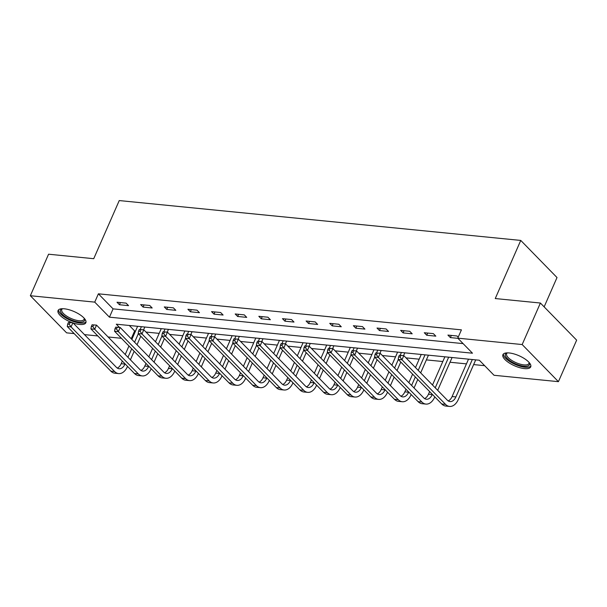 <?xml version="1.0" encoding="UTF-8"?>
<svg xmlns="http://www.w3.org/2000/svg" width="607" height="607" viewBox="0 0 607 607"><rect width="100%" height="100%" fill="white"/><g stroke="black" fill="none" stroke-linecap="round" stroke-linejoin="round"><path stroke-width="0.91" d="M72.43 322.727A15.183 5.501 23.7 0 1 58.06 310.518A15.183 5.501 23.7 0 1 64.319 308.796A15.183 5.501 23.7 0 1 79.638 314.509A15.183 5.501 23.7 0 1 85.86 322.727A15.183 5.501 23.7 0 1 79.6 324.449A15.183 5.501 23.7 0 1 73.06 322.947M509.174 352.955A15.183 5.501 23.7 0 1 524.494 358.661A15.183 5.501 23.7 0 1 530.715 366.878A15.183 5.501 23.7 0 1 524.456 368.601A15.183 5.501 23.7 0 1 509.136 362.895A15.183 5.501 23.7 0 1 502.915 354.678A15.183 5.501 23.7 0 1 509.174 352.955M544.145 306.861L557.014 277.543L520.76 240.425L119.245 200.568L93.728 258.696L48.575 254.212L30.35 295.73L94.745 302.127L109.442 317.173L472.474 353.206L457.777 338.16L522.172 344.548L558.425 381.666L494.03 375.278L479.333 360.232L116.301 324.191L119.42 327.393M520.76 240.425L495.251 298.553L540.397 303.03L576.65 340.148L558.425 381.666M129.314 325.489L134.64 330.936L135.536 331.027M146.006 332.067L159.178 333.372M169.641 334.411L182.813 335.717M193.276 336.756L206.448 338.069M216.911 339.108L230.083 340.413M240.547 341.453L253.726 342.758M264.189 343.797L277.361 345.102M287.824 346.142L300.996 347.454M311.459 348.486L324.631 349.799M335.094 350.838L348.266 352.143M358.737 353.183L371.909 354.488M382.372 355.527L395.544 356.833M406.007 357.872L419.179 359.185M426.372 359.898L442.814 361.529M450.007 362.242L466.449 363.874M473.642 364.587L484.659 365.68M134.64 330.936L131.203 338.767M121.446 338.296L108.099 336.968M97.803 335.944L84.464 334.624M74.168 333.6L66.603 332.848L30.35 295.73M457.777 338.16L461.426 329.859L98.387 293.818L113.084 308.864L463.103 343.615M458.202 337.204L457.01 335.99L447.92 335.087L450.371 337.591L457.959 338.342M433.375 333.638L424.285 332.735L426.736 335.246L435.826 336.149L433.375 333.638M409.74 331.293L400.65 330.39L403.101 332.902L412.191 333.804L409.74 331.293M386.105 328.948L377.015 328.046L379.458 330.549L388.548 331.452L386.105 328.948M362.462 326.604L353.373 325.701L355.823 328.205L364.913 329.108L362.462 326.604M338.827 324.252L329.738 323.349L332.188 325.86L341.278 326.763L338.827 324.252M315.192 321.907L306.103 321.004L308.553 323.516L317.643 324.419L315.192 321.907M291.557 319.563L282.467 318.66L284.911 321.171L294.008 322.067L291.557 319.563M267.922 317.218L258.825 316.315L261.276 318.819L270.365 319.722L267.922 317.218M244.28 314.874L235.19 313.971L237.641 316.475L246.73 317.378L244.28 314.874M220.645 312.522L211.555 311.619L214.005 314.13L223.095 315.033L220.645 312.522M197.009 310.177L187.92 309.274L190.37 311.786L199.46 312.688L197.009 310.177M173.374 307.832L164.285 306.93L166.728 309.433L175.825 310.336L173.374 307.832M149.739 305.488L140.642 304.585L143.093 307.089L152.182 307.992L149.739 305.488M126.097 303.136L117.007 302.233L119.458 304.744L128.547 305.647L126.097 303.136M540.397 303.03L522.172 344.548M98.387 293.818L94.745 302.127M113.084 308.864L109.442 317.173M451.327 335.421L450.371 337.591M427.685 333.076L426.736 335.246M404.05 330.732L403.101 332.902M380.414 328.379L379.458 330.549M356.779 326.035L355.823 328.205M333.137 323.69L332.188 325.86M309.502 321.346L308.553 323.516M285.867 319.001L284.911 321.171M262.232 316.649L261.276 318.819M238.597 314.305L237.641 316.475M214.954 311.96L214.005 314.13M191.319 309.616L190.37 311.786M167.684 307.263L166.728 309.433M144.049 304.919L143.093 307.089M120.414 302.574L119.458 304.744M399.33 355.3L398.602 356.962L400.119 357.106L400.848 355.452L399.33 355.3L403.807 355.619L401.986 359.769L445.53 404.361A14.598 9.09 95.7 0 0 449.559 406.432A14.598 9.09 95.7 0 0 458.346 399.429L475.713 359.868M472.314 359.534L455.895 396.925A9.727 6.062 -84.3 0 1 450.037 401.591A9.727 6.062 -84.3 0 1 447.351 400.21L403.807 355.619L400.848 355.452M468.521 359.154L452.109 396.546A9.727 6.062 -84.3 0 1 448.194 400.908M400.119 357.106L401.986 359.769L398.192 359.397L441.744 403.989A14.598 9.09 95.7 0 0 445.773 406.053L449.559 406.432M398.192 359.397L398.602 356.962M529.198 362.561A13.134 4.757 23.7 0 1 529.221 362.622A13.134 4.757 23.7 0 1 524.956 366.287A13.134 4.757 23.7 0 1 511.845 361.954A13.134 4.757 23.7 0 1 507.057 352.895A13.134 4.757 23.7 0 1 507.126 352.872M507.437 352.864A12.163 4.408 -156.3 0 0 506.625 353.729A12.163 4.408 -156.3 0 0 512.619 360.937A12.163 4.408 -156.3 0 0 528.902 363.51A12.163 4.408 -156.3 0 0 528.985 362.326M503.431 353.964A15.084 5.463 -156.3 0 0 511.026 362.326A15.084 5.463 -156.3 0 0 530.89 366.021M84.343 318.402A13.134 4.757 23.7 0 1 84.365 318.463A13.134 4.757 23.7 0 1 79.153 322.067A13.134 4.757 23.7 0 1 64.001 315.777A13.134 4.757 23.7 0 1 62.21 308.735A13.134 4.757 23.7 0 1 62.271 308.713M62.582 308.713A12.163 4.408 -156.3 0 0 61.77 309.578A12.163 4.408 -156.3 0 0 66.755 316.156A12.163 4.408 -156.3 0 0 79.031 320.731A12.163 4.408 -156.3 0 0 84.047 319.35A12.163 4.408 -156.3 0 0 84.13 318.167M58.576 309.813A15.084 5.463 -156.3 0 0 65.556 317.802A15.084 5.463 -156.3 0 0 80.139 323.068A15.084 5.463 -156.3 0 0 86.035 321.862M375.695 352.955L374.967 354.609L376.484 354.761L377.213 353.099L375.695 352.955L380.172 353.274L378.343 357.424L421.895 402.016A14.598 9.09 95.7 0 0 425.924 404.087A14.598 9.09 95.7 0 0 434.711 397.084L434.802 396.879M437.685 390.309L452.078 357.523M448.672 357.189L435.234 387.805M432.351 394.368L432.26 394.58A9.727 6.062 -84.3 0 1 426.402 399.247A9.727 6.062 -84.3 0 1 423.716 397.866L380.172 353.274L377.213 353.099M444.885 356.81L432.51 385.013M429.627 391.576L428.474 394.201A9.727 6.062 -84.3 0 1 424.559 398.564M376.484 354.761L378.343 357.424L374.557 357.053L418.109 401.644A14.598 9.09 95.7 0 0 422.131 403.708L425.924 404.087M374.557 357.053L374.967 354.609M352.06 350.603L351.332 352.265L352.849 352.417L353.578 350.755L352.06 350.603L356.529 350.929L354.708 355.08L398.26 399.672A14.598 9.09 95.7 0 0 402.282 401.735A14.598 9.09 95.7 0 0 411.076 394.74L411.167 394.535M414.05 387.964L417.783 379.451M420.666 372.888L428.443 355.178M425.037 354.837L418.215 370.376M415.332 376.947L411.599 385.453M408.716 392.023L408.625 392.228A9.727 6.062 -84.3 0 1 402.767 396.895A9.727 6.062 -84.3 0 1 400.081 395.521L356.529 350.929L353.578 350.755M421.25 354.465L415.492 367.584M412.608 374.155L408.868 382.66M405.984 389.231L404.839 391.856A9.727 6.062 -84.3 0 1 400.916 396.219M352.849 352.417L354.708 355.08L350.922 354.7L394.467 399.292A14.598 9.09 95.7 0 0 398.496 401.364L402.282 401.735M350.922 354.7L351.332 352.265M328.425 348.259L327.697 349.92L329.206 350.072L329.935 348.41L328.425 348.259L332.894 348.577L331.073 352.735L374.625 397.327A14.598 9.09 95.7 0 0 378.647 399.391A14.598 9.09 95.7 0 0 387.441 392.395L387.532 392.183M390.415 385.62L394.148 377.106M397.031 370.536L400.764 362.03M403.587 355.596L404.801 352.834M401.402 352.492L400.188 355.262M398.313 359.519L394.58 368.032M391.697 374.602L387.964 383.108M385.081 389.679L384.99 389.884A9.727 6.062 -84.3 0 1 379.125 394.55A9.727 6.062 -84.3 0 1 376.446 393.169L332.894 348.577L329.935 348.41M397.615 352.121L391.856 365.239M388.973 371.81L385.233 380.316M382.349 386.887L381.204 389.512A9.727 6.062 -84.3 0 1 377.281 393.875M329.206 350.072L331.073 352.735L327.287 352.356L370.831 396.948A14.598 9.09 95.7 0 0 374.86 399.019L378.647 399.391M327.287 352.356L327.697 349.92M304.79 345.914L304.054 347.576L305.571 347.728L306.3 346.066L304.79 345.914L309.259 346.233L307.438 350.383L350.983 394.975A14.598 9.09 95.7 0 0 355.012 397.046A14.598 9.09 95.7 0 0 363.798 390.043L363.889 389.838M366.772 383.275L370.513 374.762M373.396 368.191L377.129 359.685M379.952 353.251L381.166 350.482M377.766 350.148L376.552 352.917M374.678 357.174L370.945 365.687M368.062 372.25L364.321 380.764M361.438 387.334L361.355 387.539A9.727 6.062 -84.3 0 1 355.49 392.205A9.727 6.062 -84.3 0 1 352.811 390.825L309.259 346.233L306.3 346.066M373.98 349.769L368.214 362.895M365.331 369.458L361.597 377.971M358.714 384.542L357.561 387.16A9.727 6.062 -84.3 0 1 353.646 391.53M305.571 347.728L307.438 350.383L303.652 350.011L347.196 394.603A14.598 9.09 95.7 0 0 351.225 396.667L355.012 397.046M303.652 350.011L304.054 347.576M281.147 343.57L280.419 345.231L281.936 345.375L282.665 343.714L281.147 343.57L285.624 343.888L283.803 348.039L327.348 392.63A14.598 9.09 95.7 0 0 331.376 394.702A14.598 9.09 95.7 0 0 340.163 387.698L340.254 387.494M343.137 380.923L346.87 372.417M349.753 365.846L353.494 357.333M356.317 350.907L357.531 348.137M354.131 347.803L352.91 350.565M351.043 354.829L347.31 363.335M344.427 369.906L340.686 378.419M337.803 384.982L337.712 385.195A9.727 6.062 -84.3 0 1 331.854 389.861A9.727 6.062 -84.3 0 1 329.169 388.48L285.624 343.888L282.665 343.714M350.338 347.424L344.579 360.543M341.695 367.114L337.962 375.627M335.079 382.19L333.926 384.815A9.727 6.062 -84.3 0 1 330.011 389.178M281.936 345.375L283.803 348.039L280.009 347.667L323.561 392.259A14.598 9.09 95.7 0 0 327.583 394.322L331.376 394.702M280.009 347.667L280.419 345.231M257.512 341.217L256.784 342.879L258.301 343.031L259.03 341.369L257.512 341.217L261.989 341.544L260.16 345.694L303.712 390.286A14.598 9.09 95.7 0 0 307.734 392.357A14.598 9.09 95.7 0 0 316.528 385.354L316.619 385.149M319.502 378.578L323.235 370.065M326.118 363.502L329.859 354.989M332.682 348.562L333.896 345.793M330.489 345.459L329.275 348.221M327.408 352.485L323.668 360.99M320.784 367.561L317.051 376.074M314.168 382.638L314.077 382.842A9.727 6.062 -84.3 0 1 308.219 387.509A9.727 6.062 -84.3 0 1 305.533 386.135L261.989 341.544L259.03 341.369M326.703 345.08L320.944 358.198M318.06 364.769L314.327 373.275M311.444 379.845L310.291 382.471A9.727 6.062 -84.3 0 1 306.376 386.834M258.301 343.031L260.16 345.694L256.374 345.315L299.926 389.906A14.598 9.09 95.7 0 0 303.948 391.978L307.734 392.357M256.374 345.315L256.784 342.879M233.877 338.873L233.149 340.535L234.666 340.686L235.395 339.025L233.877 338.873L238.346 339.199L236.525 343.35L280.077 387.941A14.598 9.09 95.7 0 0 284.099 390.005A14.598 9.09 95.7 0 0 292.893 383.009L292.984 382.805M295.867 376.234L299.6 367.721M302.483 361.157L306.216 352.644M309.039 346.21L310.253 343.448M306.854 343.107L305.64 345.876M303.773 350.133L300.033 358.646M297.149 365.217L293.416 373.722M290.533 380.293L290.442 380.498A9.727 6.062 -84.3 0 1 284.584 385.164A9.727 6.062 -84.3 0 1 281.898 383.791L238.346 339.199L235.395 339.025M303.068 342.735L297.309 355.854M294.425 362.425L290.685 370.93M287.801 377.501L286.656 380.126A9.727 6.062 -84.3 0 1 282.733 384.489M234.666 340.686L236.525 343.35L232.739 342.97L276.284 387.562A14.598 9.09 95.7 0 0 280.313 389.633L284.099 390.005M232.739 342.97L233.149 340.535M210.242 336.528L209.514 338.19L211.024 338.342L211.752 336.68L210.242 336.528L214.711 336.847L212.89 341.005L256.435 385.597A14.598 9.09 95.7 0 0 260.464 387.661A14.598 9.09 95.7 0 0 269.25 380.665L269.341 380.452M272.224 373.889L275.965 365.376M278.848 358.805L282.581 350.3M285.404 343.865L286.618 341.104M283.219 340.762L282.005 343.532M280.13 347.788L276.397 356.301M273.514 362.865L269.781 371.378M266.898 377.949L266.807 378.153A9.727 6.062 -84.3 0 1 260.942 382.82A9.727 6.062 -84.3 0 1 258.263 381.439L214.711 336.847L211.752 336.68M279.432 340.39L273.674 353.509M270.79 360.072L267.05 368.586M264.166 375.156L263.013 377.774A9.727 6.062 -84.3 0 1 259.098 382.144M211.024 338.342L212.89 341.005L209.104 340.626L252.649 385.217A14.598 9.09 95.7 0 0 256.678 387.289L260.464 387.661M209.104 340.626L209.514 338.19M186.607 334.184L185.871 335.846L187.388 335.99L188.117 334.336L186.607 334.184L191.076 334.503L189.255 338.653L232.8 383.245A14.598 9.09 95.7 0 0 236.829 385.316A14.598 9.09 95.7 0 0 245.615 378.313L245.706 378.108M248.589 371.537L252.33 363.032M255.213 356.461L258.946 347.948M261.769 341.521L262.983 338.752M259.584 338.418L258.37 341.18M256.495 345.444L252.762 353.957M249.879 360.52L246.138 369.033M243.255 375.604L243.164 375.809A9.727 6.062 -84.3 0 1 237.307 380.475A9.727 6.062 -84.3 0 1 234.621 379.094L191.076 334.503L188.117 334.336M255.79 338.038L250.031 351.165M247.148 357.728L243.415 366.241M240.531 372.804L239.378 375.43A9.727 6.062 -84.3 0 1 235.463 379.792M187.388 335.99L189.255 338.653L185.461 338.281L229.014 382.873A14.598 9.09 95.7 0 0 233.042 384.937L236.829 385.316M185.461 338.281L185.871 335.846M162.964 331.839L162.236 333.493L163.753 333.645L164.482 331.983L162.964 331.839L167.441 332.158L165.612 336.308L209.165 380.9A14.598 9.09 95.7 0 0 213.194 382.971A14.598 9.09 95.7 0 0 221.98 375.968L222.071 375.763M224.954 369.193L228.687 360.687M231.571 354.116L235.311 345.603M238.134 339.176L239.348 336.407M235.941 336.073L234.727 338.835M232.86 343.099L229.127 351.605M226.244 358.176L222.503 366.689M219.62 373.252L219.529 373.464A9.727 6.062 -84.3 0 1 213.672 378.131A9.727 6.062 -84.3 0 1 210.986 376.75L167.441 332.158L164.482 331.983M232.155 335.694L226.396 348.813M223.513 355.383L219.78 363.897M216.896 370.46L215.743 373.085A9.727 6.062 -84.3 0 1 211.828 377.448M163.753 333.645L165.612 336.308L161.826 335.937L205.378 380.528A14.598 9.09 95.7 0 0 209.4 382.592L213.194 382.971M161.826 335.937L162.236 333.493M139.329 329.487L138.601 331.149L140.118 331.301L140.847 329.639L139.329 329.487L143.798 329.813L141.977 333.964L185.53 378.556A14.598 9.09 95.7 0 0 189.551 380.619A14.598 9.09 95.7 0 0 198.345 373.624L198.436 373.419M201.319 366.848L205.052 358.335M207.935 351.772L211.676 343.259M214.499 336.832L215.713 334.062M212.306 333.721L211.092 336.49M209.225 340.747L205.485 349.26M202.601 355.831L198.868 364.337M195.985 370.907L195.894 371.112A9.727 6.062 -84.3 0 1 190.037 375.779A9.727 6.062 -84.3 0 1 187.351 374.405L143.798 329.813L140.847 329.639M208.52 333.349L202.761 346.468M199.878 353.039L196.144 361.544M193.261 368.115L192.108 370.74A9.727 6.062 -84.3 0 1 188.193 375.103M140.118 331.301L141.977 333.964L138.191 333.584L181.743 378.176A14.598 9.09 95.7 0 0 185.765 380.248L189.551 380.619M138.191 333.584L138.601 331.149M115.694 327.143L114.966 328.804L116.476 328.956L117.212 327.294L115.694 327.143L120.163 327.461L118.342 331.619L161.894 376.211A14.598 9.09 95.7 0 0 165.916 378.275A14.598 9.09 95.7 0 0 174.71 371.279L174.801 371.067M177.684 364.503L181.417 355.99M184.3 349.42L188.033 340.914M190.856 334.48L192.07 331.718M188.671 331.376L187.457 334.146M185.59 338.403L181.85 346.916M178.966 353.486L175.233 361.992M172.35 368.563L172.259 368.768A9.727 6.062 -84.3 0 1 166.401 373.434A9.727 6.062 -84.3 0 1 163.715 372.053L120.163 327.461L117.212 327.294M184.885 331.005L179.126 344.123M176.242 350.694L172.502 359.2M169.619 365.771L168.473 368.396A9.727 6.062 -84.3 0 1 164.55 372.759M116.476 328.956L118.342 331.619L114.556 331.24L158.101 375.832A14.598 9.09 95.7 0 0 162.13 377.903L165.916 378.275M114.556 331.24L114.966 328.804M92.059 324.798L91.331 326.46L92.841 326.612L93.569 324.95L92.059 324.798L96.528 325.117L94.707 329.267L138.252 373.859A14.598 9.09 95.7 0 0 142.281 375.93A14.598 9.09 95.7 0 0 151.067 368.927L151.158 368.722M154.041 362.151L157.782 353.646M160.665 347.075L164.398 338.569M167.221 332.135L168.435 329.366M165.036 329.032L163.822 331.801M161.948 336.058L158.215 344.571M155.331 351.134L151.598 359.648M148.715 366.218L148.624 366.423A9.727 6.062 -84.3 0 1 142.759 371.089A9.727 6.062 -84.3 0 1 140.08 369.709L96.528 325.117L93.569 324.95M161.25 328.653L155.491 341.779M152.607 348.342L148.867 356.855M145.984 363.426L144.83 366.044A9.727 6.062 -84.3 0 1 140.915 370.414M92.841 326.612L94.707 329.267L90.921 328.895L134.466 373.487A14.598 9.09 95.7 0 0 138.495 375.551L142.281 375.93M90.921 328.895L91.331 326.46M68.416 322.454L67.688 324.115L69.206 324.259L69.934 322.598L68.416 322.454L72.893 322.772L71.072 326.923L114.617 371.514A14.598 9.09 95.7 0 0 118.646 373.586A14.598 9.09 95.7 0 0 127.432 366.582L127.523 366.378M130.406 359.807L134.147 351.301M137.03 344.73L140.763 336.217M143.586 329.791L144.8 327.021M141.401 326.687L140.187 329.449M138.313 333.713L134.579 342.219M131.696 348.79L127.956 357.303M125.072 363.866L124.981 364.079A9.727 6.062 -84.3 0 1 119.124 368.745A9.727 6.062 -84.3 0 1 116.438 367.364L72.893 322.772L69.934 322.598M137.607 326.308L131.848 339.427M128.965 345.998L125.232 354.511M122.348 361.074L121.195 363.699A9.727 6.062 -84.3 0 1 117.28 368.062M69.206 324.259L71.072 326.923L67.278 326.551L110.831 371.143A14.598 9.09 95.7 0 0 114.86 373.206L118.646 373.586M67.278 326.551L67.688 324.115M455.895 396.925L452.109 396.546M445.53 404.361L441.744 403.989M432.26 394.58L428.474 394.201M421.895 402.016L418.109 401.644M408.625 392.228L404.839 391.856M398.26 399.672L394.467 399.292M384.99 389.884L381.204 389.512M374.625 397.327L370.831 396.948M361.355 387.539L357.561 387.16M350.983 394.975L347.196 394.603M337.712 385.195L333.926 384.815M327.348 392.63L323.561 392.259M314.077 382.842L310.291 382.471M303.712 390.286L299.926 389.906M290.442 380.498L286.656 380.126M280.077 387.941L276.284 387.562M266.807 378.153L263.013 377.774M256.435 385.597L252.649 385.217M243.164 375.809L239.378 375.43M232.8 383.245L229.014 382.873M219.529 373.464L215.743 373.085M209.165 380.9L205.378 380.528M195.894 371.112L192.108 370.74M185.53 378.556L181.743 378.176M172.259 368.768L168.473 368.396M161.894 376.211L158.101 375.832M148.624 366.423L144.83 366.044M138.252 373.859L134.466 373.487M124.981 364.079L121.195 363.699M114.617 371.514L110.831 371.143"/></g></svg>
